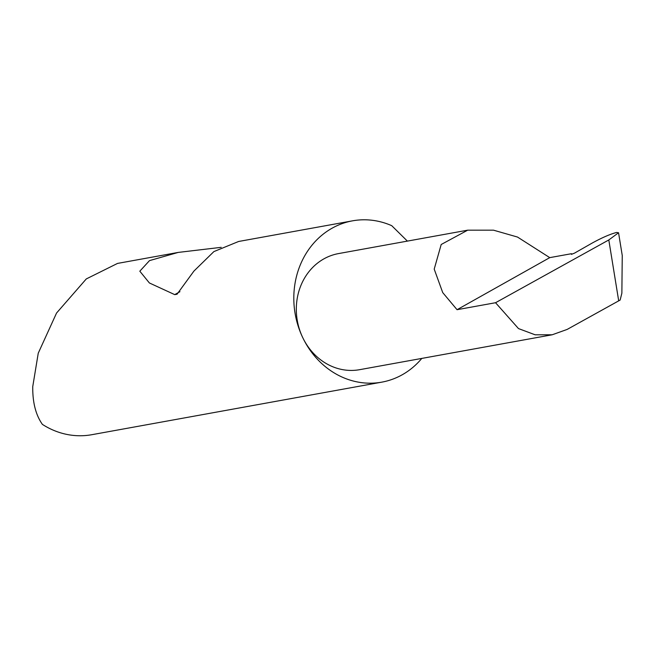 <?xml version="1.0" encoding="UTF-8"?>
<svg xmlns="http://www.w3.org/2000/svg" width="655" height="655" viewBox="0 0 655 655"><rect width="100%" height="100%" fill="white"/><g stroke="black" fill="none" stroke-linecap="round" stroke-linejoin="round"><path stroke-width="0.98" d="M495.548 302.725L457.051 309.7L442.731 292.605L434.208 269.115L441.2 244.495L467.686 230.175L493.502 230.175L517.507 237.053L549.75 257.636L571.463 253.706L571.447 254.32L574.451 253.166L592.292 243.005C602.133 237.618 610.247 234.097 616.65 232.451L618.549 232.754L608.806 239.951L495.548 302.725L518.49 328.581L535.151 334.803L552.181 334.787L567.156 329.424L618.697 300.858L608.806 239.951M407.385 241.106L391.731 225.68A81.973 73.041 79.7 0 0 352.537 220.833A81.973 73.041 79.7 0 0 302.757 337.661A58.999 52.572 -100.3 0 1 338.586 253.575L467.686 230.175M352.537 220.833L238.633 241.474L213.882 251.594L193.929 271.08L177.038 294.234L174.721 294.627L149.381 282.96L139.818 271.195L149.496 260.625L178.193 252.421L221.194 247.336M178.193 252.421L117.532 263.416L86.288 278.932L56.543 313.049L38.244 353.209L32.75 386.589C32.537 402.358 35.747 414.959 42.395 424.383A81.973 73.041 79.7 0 0 91.741 434.715L381.775 382.152A81.973 73.041 79.7 0 0 421.795 358.416M552.181 334.787L359.628 369.682A58.999 52.572 -100.3 0 1 302.766 337.661A81.973 73.041 79.7 0 0 381.775 382.152M618.549 232.754L622.25 255.507L621.865 293.17L620.146 300.047L618.697 300.858M457.051 309.7L549.75 257.636M571.766 254.328L571.463 253.706M179.937 291.696L174.721 294.627"/></g></svg>
